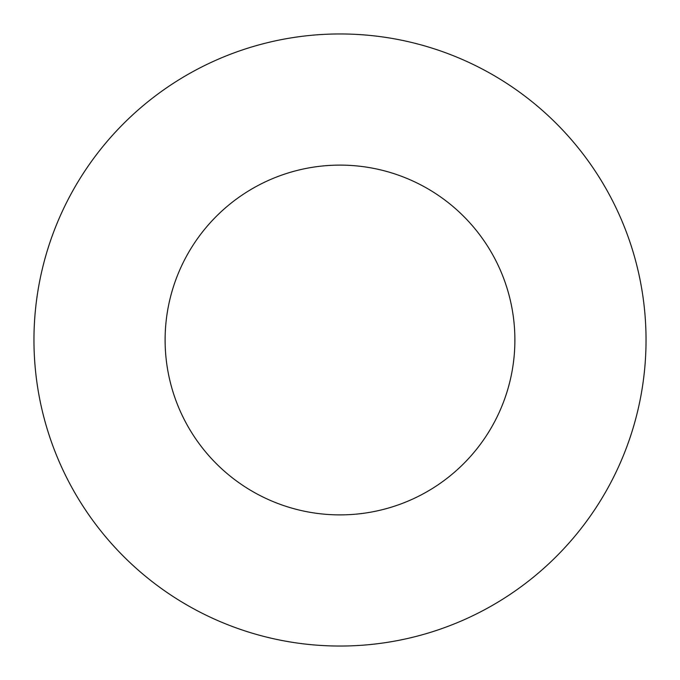 <?xml version="1.0" encoding="UTF-8"?>
<svg xmlns="http://www.w3.org/2000/svg" width="680" height="680" viewBox="0 0 680 680"><rect width="100%" height="100%" fill="white"/><g stroke="black" fill="none" stroke-linecap="round" stroke-linejoin="round"><path stroke-width="1.02" d="M486.727 71.425A306.043 306.043 0 0 1 608.575 486.727A306.043 306.043 0 0 1 193.273 608.575A306.043 306.043 0 0 1 71.425 193.273A306.043 306.043 0 0 1 486.727 71.425M423.844 186.524A174.879 174.879 0 0 1 493.476 423.844A174.879 174.879 0 0 1 256.156 493.476A174.879 174.879 0 0 1 186.524 256.156A174.879 174.879 0 0 1 423.844 186.524"/></g></svg>
